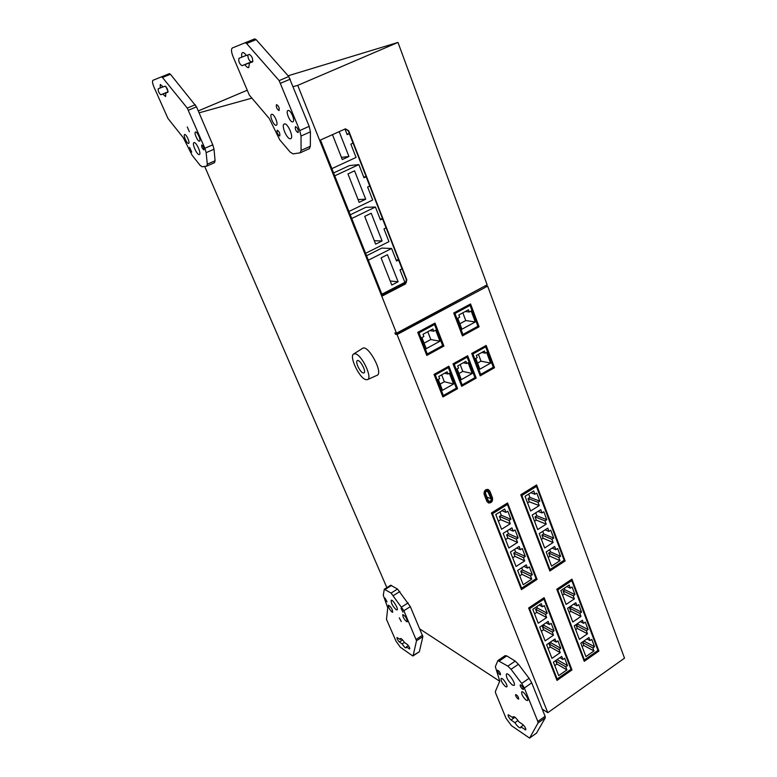 <?xml version="1.0" encoding="UTF-8"?>
<svg xmlns="http://www.w3.org/2000/svg" width="777" height="777" viewBox="0 0 777 777"><rect width="100%" height="100%" fill="white"/><g stroke="black" fill="none" stroke-linecap="round" stroke-linejoin="round"><path stroke-width="1.17" d="M583.556 623.3L585.295 622.105L588.092 629.535L586.353 630.73L587.499 633.779L579.389 639.393L574.232 625.825L582.4 620.231L583.556 623.3L580.322 621.649M570.328 588.17L572.095 586.994L574.951 594.58L573.193 595.765L574.358 598.882L566.112 604.438L560.848 590.578L569.152 585.032L570.328 588.17L566.889 586.548M557.769 589.937L571.785 580.604L597.969 650.398L584.401 659.906L557.769 589.937L556.895 589.51M576.981 605.837L578.729 604.642L581.555 612.15L579.807 613.344L580.973 616.423L572.785 622.008L567.579 608.294L575.815 602.729L576.981 605.837L573.649 604.195M590.064 640.588L591.792 639.384L594.551 646.736L592.832 647.931L593.968 650.951L585.916 656.584L580.817 643.162L588.927 637.548L590.064 640.588L586.926 638.927M592.832 647.931L582.633 642.472L583.76 645.454L593.968 650.951M586.353 630.73L576.184 625.466L577.33 628.476L587.499 633.779M579.807 613.344L569.667 608.274L570.823 611.314L580.973 616.423M573.193 595.765L563.082 590.899L564.248 593.978L574.358 598.882M556.167 642.093L557.935 640.87L560.819 648.339L559.052 649.553L560.236 652.622L551.952 658.352L546.619 644.716L554.972 639.005L556.167 642.093L553.01 640.345M542.492 606.788L544.298 605.584L547.241 613.208L545.444 614.422L546.658 617.55L538.228 623.232L532.789 609.294L541.268 603.632L542.492 606.788L539.141 605.06M529.632 608.682L543.949 599.145L571.017 669.279L557.158 678.991L529.632 608.682L528.71 608.187M549.368 624.533L551.155 623.319L554.069 630.866L552.292 632.08L553.486 635.178L545.124 640.889L539.743 627.097L548.154 621.415L549.368 624.533L546.114 622.795M562.888 659.459L564.646 658.236L567.501 665.617L565.743 666.841L566.919 669.871L558.692 675.621L553.428 662.14L561.703 656.4L562.888 659.459L559.828 657.701M565.743 666.841L555.788 661.072L556.963 664.073L566.919 669.871M559.052 649.553L549.135 643.987L550.31 647.018L560.236 652.622M552.292 632.08L542.404 626.709L543.599 629.778L553.486 635.178M545.444 614.422L535.596 609.255L536.8 612.344L546.658 617.55M528.632 607.983L544.114 597.678L571.979 669.92L557.002 680.419L528.632 607.983M491.414 512.975L507.575 502.952L537.062 579.389L521.445 589.646L491.414 512.975M486.858 501.35L484.188 494.531C483.75 491.113 485.071 489.403 488.131 489.413L489.831 491.074L492.482 497.892C492.909 501.33 491.588 503.02 488.51 502.981L486.858 501.35M417.735 332.362L435.013 323.067L443.9 346.056L426.787 355.429L417.735 332.362L432.808 324.252L434.508 324.524L442.647 345.561L427.292 353.972L419.017 332.867L434.508 324.524M453.01 363.879L467.657 355.73L476.175 378.108L461.674 386.324L453.01 363.879M482.915 287.063L395.425 334.236L397.057 334.537L487.635 286.13L624.514 658.177L547.785 712.703L542.2 709.051M397.057 334.537L547.785 712.703M434.032 374.436L448.883 366.181L457.585 388.636L442.88 396.969L434.032 374.436M471.726 353.467L486.169 345.435L494.512 367.715L480.205 375.825L471.726 353.467M453.729 313.005L470.561 303.953L479.108 326.767L462.441 335.897L453.729 313.005L468.288 305.176L470.066 305.39L477.894 326.272L462.937 334.46L454.972 313.51L470.066 305.39M520.804 494.745L536.606 484.935L565.122 560.965L549.844 570.998L520.804 494.745M556.788 589.238L571.94 579.156L598.912 651.048L584.246 661.324L556.788 589.238M541.996 512.937L543.822 511.781L546.804 519.716L544.988 520.872L546.212 524.135L537.684 529.574L532.177 515.064L540.763 509.654L541.996 512.937L538.014 511.383M555.837 549.679L557.633 548.513L560.547 556.283L558.76 557.449L559.964 560.644L551.573 566.142L546.182 551.952L554.623 546.474L555.837 549.679L552.136 548.086M521.833 495.512L536.441 486.441L564.141 560.246L549.999 569.531L521.833 495.512L520.969 495.192M548.951 531.41L550.767 530.244L553.719 538.102L551.913 539.267L553.127 542.492L544.667 547.96L539.219 533.614L547.736 528.166L548.951 531.41L545.124 529.836M534.964 494.25L536.8 493.104L539.821 501.136L537.985 502.282L539.228 505.584L530.623 510.994L525.058 496.318L533.712 490.928L534.964 494.25L530.827 492.725M537.985 502.282L528.069 498.533L529.302 501.796L539.228 505.584M544.988 520.872L535.032 516.899L536.247 520.124L546.212 524.135M551.913 539.267L541.919 535.071L543.123 538.257L553.127 542.492M558.76 557.449L548.727 553.039L549.922 556.186L559.964 560.644M520.396 549.727L522.241 548.543L525.301 556.439L523.455 557.624L524.708 560.868L516.064 566.462L510.431 552.029L519.133 546.464L520.396 549.727L516.666 548.038M492.472 513.743L507.42 504.467L536.052 578.68L521.61 588.17L492.472 513.743L491.569 513.364M505.924 512.364L507.808 511.188L510.926 519.259L509.052 520.435L510.334 523.756L501.544 529.283L495.784 514.529L504.632 509.022L505.924 512.364L501.903 510.722M513.199 531.147L515.064 529.972L518.152 537.956L516.297 539.141L517.56 542.414L508.838 547.979L503.146 533.391L511.917 527.845L513.199 531.147L509.333 529.477M527.505 568.094L529.341 566.909L532.362 574.718L530.536 575.912L531.779 579.118L523.203 584.741L517.628 570.473L526.262 564.869L527.505 568.094L523.912 566.394M530.536 575.912L520.775 571.202L522.008 574.368L531.779 579.118M523.455 557.624L513.733 553.137L514.976 556.342L524.708 560.868M516.297 539.141L506.614 534.867L507.876 538.111L517.56 542.414M509.052 520.435L499.417 516.404L500.699 519.677L510.334 523.756M468.463 309.79L469.298 312.014L471.183 310.994L475.291 321.94L461.936 329.215L457.77 318.24L459.673 317.21L458.828 314.986L468.463 309.79M469.298 312.014L465.306 311.49M432.876 328.982L433.741 331.225L435.683 330.176L439.947 341.21L426.243 348.679L421.911 337.616L423.863 336.567L422.979 334.314L432.876 328.982M433.741 331.225L429.924 330.575M485.674 346.863L493.317 367.249L480.701 374.397L472.94 353.953L485.674 346.863L484.11 346.581M477.175 357.663L476.35 355.497L484.43 350.99L485.236 353.147L486.616 352.379L490.637 363.112L479.865 369.192L475.786 358.43L477.175 357.663M485.236 353.147L481.74 352.486M467.162 357.167L474.961 377.641L462.169 384.887L454.254 364.364L467.162 357.167L465.627 356.866M458.547 368.075L457.711 365.899L465.899 361.324L466.724 363.5L468.123 362.723L472.231 373.494L461.305 379.652L457.148 368.852L458.547 368.075M466.724 363.5L463.306 362.781M448.387 367.628L456.352 388.179L443.376 395.522L435.295 374.912L448.387 367.628L446.882 367.288M439.665 378.622L438.811 376.447L447.115 371.814L447.96 373.99L449.378 373.203L453.574 384.023L442.492 390.268L438.247 379.419L439.665 378.622M447.96 373.99L444.609 373.213M320.474 140.025L345.464 128.827L348.708 130.808L406.847 279.963L405.448 283.993L382.537 295.852L320.474 140.025M345.328 128.856L348.31 130.876L406.429 279.924L405.031 283.955L382.459 295.639M297.737 85.373L397.989 42.434L487.15 284.809L396.513 333.187L297.737 85.373L293.288 86.616M395.425 334.236L394.891 332.886L396.513 333.187M353.661 353.982L355.274 353.797C361.859 354.691 372.921 378.205 367.472 379.632L365.948 379.671C359.479 378.448 348.824 356.245 353.661 353.982L362.538 348.368C368.036 343.958 383.789 373.251 377.039 375.31L367.521 379.613M199.087 112.84L251.903 98.135M386.859 587.626L204.691 166.414M499.708 681.244L419.91 629.02M246.96 90.355L198.271 110.926M288.112 75.787L397.989 42.434M487.635 286.13L485.101 285.897M153.924 86.946C152.438 83.285 152.127 81.08 152.972 80.303L161.461 76.845L162.471 77.496L187.267 108.09L204.866 148.261L206.148 152.671L207.294 164.18L206.828 166.093L202.117 166.783L200.029 165.248L192.036 155.147L183.343 137.811L167.968 118.463L153.924 86.946M169.405 73.621L161.461 76.845L169.405 73.621L170.425 74.262L196.523 106.828L212.772 144.823L214.025 149.223L215.083 160.742L214.433 162.704M160.159 88.054L160.315 84.46L163.141 86.927L165.122 86.179C167.123 87.782 168.007 89.821 167.783 92.288L165.783 93.007L165.618 96.552L162.781 94.075L160.849 94.775C158.906 93.191 158.032 91.191 158.226 88.782L163.092 86.849M168.026 91.356L165.763 86.451M162.781 94.075L168.017 91.929M165.783 93.007L167.958 92.113M191.715 152.088L189.627 147.387L191.715 152.088M203.856 149.864C202.214 148.524 201.505 146.911 201.719 145.017C203.36 146.231 204.089 147.844 203.914 149.844L203.856 149.864M188.549 143.424C186.927 143.998 182.945 135.013 184.615 134.547C186.14 133.634 190.346 142.929 188.626 143.395L188.549 143.424M199.475 141.161C197.766 141.764 193.696 132.527 195.464 132.032C197.076 131.07 201.379 140.627 199.563 141.132L199.475 141.161M189.384 131.769L187.257 126.952L189.384 131.769M199.242 154.574C197.008 155.283 191.686 143.289 193.959 142.638C196.047 141.395 201.719 153.885 199.368 154.536L199.242 154.574M384.304 589.219L390.676 585.236L397.513 589.044L410.334 606.633L422.873 636.596L419.337 651.767L412.558 655.827L400.301 647.183L396.017 641.161L386.49 619.347L387.742 607.808L383.275 595.201L384.304 589.219L391.074 593.074L403.885 610.732L416.521 640.724L413.063 655.973M400.213 639.52L400.408 638.529C401.282 638.364 402.632 639.675 404.458 642.462L407.265 644.415C408.984 646.182 409.79 647.707 409.693 648.989L406.381 646.891L406.186 647.863C405.303 648.028 403.953 646.707 402.127 643.919L399.378 641.996C397.698 640.258 396.911 638.752 396.998 637.499L400.213 639.52L401.369 638.781M402.127 643.919L404.438 642.424M406.381 646.891L408.372 645.59M401.262 621.581L399.291 617.841L401.262 621.581M392.016 612.082C389.423 609.44 388.209 607.128 388.383 605.128C390.996 606.779 392.434 609.158 392.715 612.247L392.016 612.082M406.526 621.61C403.846 618.91 402.603 616.54 402.797 614.5C405.516 616.171 407.012 618.599 407.284 621.785L406.526 621.61M387.053 601.864L385.11 598.144L387.053 601.864M403.001 612.15L401.01 608.333L403.001 612.15M396.115 609.692C392.579 606.128 390.948 602.991 391.2 600.281C392.657 599.057 398.815 609.158 397.066 609.906L396.115 609.692M232.925 56.342C231.235 51.826 231.041 49.038 232.362 47.97L245.192 42.745L246.581 43.493L279.147 80.604L299.747 130.546L301.02 136.043L301.078 150.447L300.155 152.826L292.997 153.885L290.122 152.049L279.71 139.773L269.269 118.502L249.339 95.134L232.925 56.342M254.701 38.889L245.192 42.745L254.701 38.889L256.109 39.617L288.762 76.525L309.178 126.35L310.411 131.837L310.344 146.261L309.382 148.65L300.155 152.826M241.851 57.216C241.385 54.643 241.618 53.118 242.541 52.622C243.551 52.321 244.823 53.283 246.348 55.517L249.349 54.39C252.069 56.255 253.108 58.78 252.467 61.966L249.427 63.054L248.737 67.58C247.717 67.881 246.435 66.909 244.91 64.666L241.997 65.715C239.374 63.869 238.354 61.402 238.947 58.314L246.27 55.4M252.884 61.296L251.243 61.888C249.087 60.8 247.95 58.489 247.853 54.953M244.91 64.666L252.875 61.373M249.427 63.054L252.758 61.674M279.652 135.965C277.525 134.44 276.709 132.517 277.195 130.196C279.332 131.546 280.176 133.459 279.739 135.936L279.652 135.965M297.999 132.605C295.755 131.031 294.92 129.04 295.483 126.602C297.746 127.982 298.621 129.973 298.106 132.576L297.999 132.605M276.175 125.272C273.727 126.078 269.095 115.113 271.562 114.345C273.892 113.024 278.875 124.446 276.321 125.223L276.175 125.272M292.706 121.853C290.083 122.698 285.334 111.364 287.976 110.538C290.472 109.12 295.6 120.95 292.861 121.795L292.706 121.853M279.001 110.567C276.806 109.033 275.981 107.041 276.505 104.604C278.72 106.002 279.574 107.984 279.069 110.538L279.001 110.567M290.452 138.733C287.063 139.724 280.876 125.097 284.246 124.029C287.432 122.203 294.192 137.578 290.695 138.665L290.452 138.733M497.902 660.547L507.857 666.122L511.052 669.318L521.688 683.439L524.329 688.004L537.82 721.474L538.034 722.998L529.584 738.101L511.451 725.66L506.021 718.278L495.6 693.026L495.347 691.549L499.776 681.089L495.328 666.637L497.902 660.547L505.186 655.603L506.759 655.905L515.229 661.091L518.434 664.257L529.088 678.311L531.73 682.866L545.104 716.297L545.308 717.822L536.499 733.119M512.83 717.618L513.141 716.695C514.452 716.423 516.346 718.113 518.822 721.765L522.795 724.523C524.99 726.641 525.971 728.438 525.747 729.904L520.92 726.903L520.609 727.796C519.289 728.059 517.395 726.359 514.918 722.707L511.043 720.007C508.916 717.929 507.964 716.171 508.168 714.723L512.83 717.618L514.083 716.734M514.918 722.707L517.997 720.541M520.92 726.903L523.465 725.096M518.036 698.931C516.239 697.222 515.433 695.755 515.646 694.521C517.521 695.464 518.541 696.988 518.696 699.086L518.036 698.931M505.555 686.635C502.243 683.488 500.767 680.759 501.146 678.457C502.593 677.185 508.479 686.062 506.75 686.917L505.555 686.635M526.272 700.242C522.824 696.998 521.299 694.191 521.717 691.841C523.232 690.491 529.39 699.621 527.573 700.543L526.272 700.242M499.873 674.611C498.106 672.931 497.319 671.474 497.523 670.23C499.368 671.173 500.359 672.678 500.495 674.747L499.873 674.611M522.668 689.306C520.823 687.577 520.007 686.072 520.231 684.799C522.173 685.741 523.212 687.295 523.358 689.461L522.668 689.306M512.393 685.061C507.876 680.798 505.885 677.097 506.419 673.96C508.42 672.212 516.423 684.236 514.044 685.421L512.393 685.061M406.429 282.352L382.158 294.901M447.591 366.899L447.824 367.502M456.167 388.286L457.585 388.636M443.065 395.435L442.424 395.804M434.11 374.631L435.295 374.912M442.181 395.202L443.376 395.522M466.307 356.478L466.53 357.041M474.728 377.777L476.175 378.108M461.849 384.809L461.227 385.159M453.098 364.112L454.254 364.364M461.004 384.605L462.169 384.887M484.78 346.212L484.974 346.736M493.036 367.414L494.512 367.715M480.371 374.32L479.768 374.669M471.824 353.739L472.94 353.953M479.574 374.145L480.701 374.397M441.637 374.873L444.327 381.75L453.574 384.023M444.327 381.75L440.083 384.129M460.159 364.539L462.791 371.387L472.231 373.494M462.791 371.387L458.954 373.543M478.418 354.341L481.002 361.169L490.637 363.112M481.002 361.169L477.554 363.102M433.692 323.776L433.945 324.436M442.307 345.755L443.9 346.056M427.175 353.943L426.379 354.38M417.851 332.663L419.017 332.867M426.117 353.729L427.292 353.972M469.153 304.72L469.376 305.312M477.447 326.515L479.108 326.767M462.81 334.44L462.043 334.858M453.865 313.364L454.972 313.51M461.82 334.275L462.937 334.46M427.768 331.74L430.798 339.53L439.947 341.21M430.798 339.53L424.087 343.172M462.83 312.82L465.753 320.551L475.291 321.94M465.753 320.551L459.858 323.747M487.898 500.709L485.227 493.89C484.955 491.734 485.79 490.656 487.723 490.666L488.791 491.715L491.452 498.523C491.724 500.699 490.889 501.767 488.937 501.748L486.373 500.097M488.267 500.485L485.606 493.667C485.382 491.948 486.043 491.103 487.577 491.113L491.083 498.756C491.297 500.466 490.637 501.32 489.092 501.301L488.267 500.485M535.858 578.816L537.062 579.389M520.687 587.703L521.61 588.17M506.021 503.914L507.42 504.467M563.888 560.421L565.122 560.965M549.125 569.123L549.999 569.531M535.013 485.926L536.441 486.441M500.699 519.677L498.358 521.134M499.98 511.917L501.272 515.248L499.417 516.404M501.272 515.248L510.926 519.259M507.876 538.111L505.565 539.578M507.313 530.759L508.459 533.702L506.614 534.867M514.976 556.342L512.684 557.808M514.559 549.388L515.559 551.961L513.733 553.137M522.008 574.368L519.726 575.854M521.726 567.812L522.581 570.027L520.775 571.202M549.922 556.186L548.212 557.303M549.669 549.689L550.504 551.884L548.727 553.039M543.123 538.257L541.404 539.364M542.734 531.361L543.706 533.925L541.919 535.071M536.247 520.124L534.518 521.221M535.722 512.83L536.829 515.763L535.032 516.899M529.302 501.796L527.554 502.884M528.632 494.094L529.885 497.406L528.069 498.533M508.459 533.702L518.152 537.956M515.559 551.961L525.301 556.439M522.581 570.027L532.362 574.718M550.504 551.884L560.547 556.283M543.706 533.925L553.719 538.102M536.829 515.763L546.804 519.716M529.885 497.406L539.821 501.136M570.949 669.327L571.979 669.92M556.215 678.418L557.158 678.991M542.793 598.562L543.949 599.145M597.853 650.485L598.912 651.048M583.546 659.43L584.401 659.906M570.59 580.05L571.785 580.604M536.8 612.344L534.566 613.849M536.81 606.614L537.383 608.061L535.596 609.255M543.599 629.778L541.375 631.283M543.735 624.407L544.172 625.514L542.404 626.709M550.31 647.018L548.115 648.523M550.582 642.006L550.883 642.783L549.135 643.987M556.963 664.073L554.778 665.588M557.352 659.42L555.788 661.072M537.383 608.061L547.241 613.208M544.172 625.514L554.069 630.866M550.883 642.783L560.819 648.339M557.527 659.867L567.501 665.617M564.248 593.978L562.567 595.104M564.277 588.286L564.821 589.733L563.082 590.899M570.823 611.314L569.152 612.451M570.978 605.992L571.396 607.099L569.667 608.274M577.33 628.476L575.67 629.613M577.612 623.513L577.903 624.29L576.184 625.466M583.76 645.454L582.119 646.6M584.168 640.84L582.633 642.472M564.821 589.733L574.951 594.58M571.396 607.099L581.555 612.15M577.903 624.29L588.092 629.535M584.333 641.287L594.551 646.736M344.949 128.992L347.154 134.644L349.329 133.663L353.03 143.143L350.864 144.133L356.06 157.43L331.866 168.638M346.93 134.052L349.329 133.663M341.443 157.401L348.931 156.478L342.288 159.547L332.459 134.625M339.17 131.595L348.931 156.478M334.741 175.845L358.857 164.598L363.995 177.758L366.132 176.748L369.745 186.014L367.618 187.024L372.698 200.019L348.922 211.461M333.586 172.96L349.407 165.608L358.857 164.598M363.685 176.952L366.132 176.748M359.168 202.341L347.96 173.922L354.565 170.833L365.695 199.213L359.168 202.341M358.071 199.543L365.695 199.213M351.728 218.502L375.427 207.032L380.458 219.881L382.556 218.861L386.082 227.914L383.993 228.943L388.956 241.647L365.598 253.302M350.262 214.811L365.802 207.304L375.427 207.032M380.06 218.881L382.556 218.861M375.67 244.153L364.714 216.385L371.202 213.238L382.09 240.967L375.67 244.153M374.32 240.734L382.09 240.967M368.337 260.188L391.627 248.494L396.532 261.062L398.601 260.013L402.049 268.861L400 269.91L404.846 282.333L381.886 294.201M366.559 255.73L381.837 248.086L391.627 248.494M396.066 259.858L398.601 260.013M391.793 285.033L381.089 257.886L387.461 254.671L398.106 281.779L391.793 285.033M390.209 281.012L398.106 281.779M363.18 372.96C360.052 372.416 354.885 361.528 357.333 360.625C359.829 358.916 366.773 371.824 363.947 372.921L363.18 372.96M162.471 77.496L170.425 74.262M187.267 108.09L195.289 104.72M188.49 110.208L196.523 106.828M204.866 148.261L212.772 144.823M206.148 152.671L214.025 149.223M207.294 164.18L215.083 160.742M160.849 94.775L168.026 91.812M385.207 589.403L391.589 585.421M391.074 593.074L397.513 589.044M393.444 595.551L399.883 591.501M401.709 606.944L408.158 602.855M403.885 610.732L410.334 606.633M416.2 639.364L422.571 635.227M416.521 640.724L422.873 636.596M413.16 655.807L419.337 651.767M399.378 641.996L402.593 639.918M409.188 648.853L409.79 648.465M246.581 43.493L256.109 39.617M279.147 80.604L288.762 76.525M280.672 83.217L290.297 79.128M299.747 130.546L309.178 126.35M301.02 136.043L310.411 131.837M301.078 150.447L310.344 146.261M241.997 65.715L251.243 61.888M499.456 660.868L506.759 655.905M507.857 666.122L515.229 661.091M511.052 669.318L518.434 664.257M521.688 683.439L529.088 678.311M524.329 688.004L531.73 682.866M537.82 721.474L545.104 716.297M538.034 722.998L545.308 717.822M529.671 737.995L536.713 732.964M511.043 720.007L514.947 717.258M524.902 729.681L525.844 729.011M486.062 489.617L489.831 491.074M490.967 497.29L492.482 497.892M483.954 493.385L485.227 493.89M486.946 497.105L491.083 498.756M486.548 491.21L488.422 491.938M206.828 166.093L214.578 162.655M529.584 738.101L536.616 733.07M485.654 489.86L487.723 490.666M486.655 500.825L488.762 501.67"/></g></svg>
